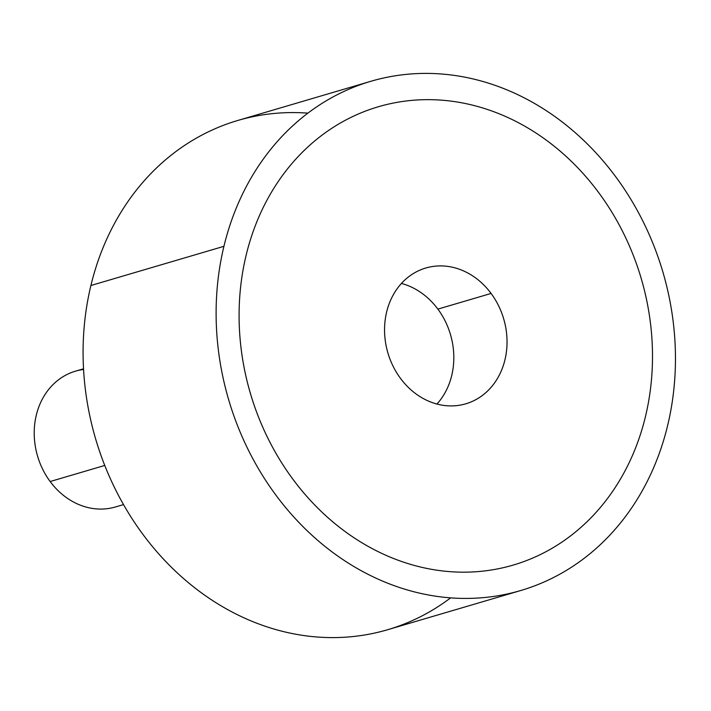 <?xml version="1.0" encoding="UTF-8"?>
<svg xmlns="http://www.w3.org/2000/svg" width="711" height="711" viewBox="0 0 711 711"><rect width="100%" height="100%" fill="white"/><g stroke="black" fill="none" stroke-linecap="round" stroke-linejoin="round"><path stroke-width="1.07" d="M520.763 590.521L387.726 629.697A265.425 226.311 -106.4 0 1 156.198 550.981A265.425 226.311 -106.4 0 1 90.901 285.502L223.929 246.326A265.425 226.311 73.6 0 0 289.235 511.804A265.425 226.311 73.6 0 0 520.763 590.521A265.425 226.311 73.6 0 0 667.638 425.498A265.425 226.311 73.6 0 0 602.341 160.019A265.425 226.311 73.6 0 0 370.813 81.303A265.425 226.311 73.6 0 0 223.929 246.326L90.901 285.502A265.425 226.311 -106.4 0 1 237.776 120.479L370.813 81.303M307.899 113.138A265.425 226.311 73.6 0 0 90.901 285.502A265.425 226.311 73.6 0 0 184.149 579.074A265.425 226.311 73.6 0 0 450.641 597.862M667.638 425.498A265.425 226.311 -106.4 0 1 386.357 582.665A265.425 226.311 -106.4 0 1 223.929 246.326A265.425 226.311 -106.4 0 1 505.21 89.159A265.425 226.311 -106.4 0 1 667.638 425.498M378.314 106.766A238.878 203.675 73.6 0 0 246.122 255.285A238.878 203.675 73.6 0 0 244.922 371.631A238.878 203.675 73.6 0 0 292.896 479.223A238.878 203.675 73.6 0 0 494.572 569.458A238.878 203.675 73.6 0 0 513.271 565.058M123.51 504.597L115.449 506.97A70.78 60.346 -106.4 0 1 50.152 481.534L104.757 465.456L50.152 481.534A70.78 60.346 -106.4 0 1 75.464 371.178L83.525 368.805M83.569 369.48A70.78 60.346 73.6 0 0 37.292 411.482A70.78 60.346 73.6 0 0 50.152 481.534M436.945 404.044A70.78 60.346 73.6 0 0 437.878 309.116L491.097 293.447A70.78 60.346 -106.4 0 1 465.785 403.804A70.78 60.346 -106.4 0 1 400.497 378.376A70.78 60.346 -106.4 0 1 425.8 268.011A70.78 60.346 -106.4 0 1 491.097 293.447L437.878 309.116A70.78 60.346 -106.4 0 1 436.945 404.044M401.431 283.44A70.78 60.346 -106.4 0 1 437.878 309.116A70.78 60.346 73.6 0 0 401.431 283.44M397.005 102.366A238.878 203.675 -106.4 0 1 598.68 192.601A238.878 203.675 -106.4 0 1 646.663 300.193A238.878 203.675 -106.4 0 1 645.464 416.539A238.878 203.675 -106.4 0 1 494.58 569.458A238.878 203.675 -106.4 0 1 292.905 479.223A238.878 203.675 -106.4 0 1 244.931 371.622A238.878 203.675 -106.4 0 1 246.122 255.285A238.878 203.675 -106.4 0 1 397.005 102.366M400.497 378.376A70.78 60.346 73.6 0 0 487.017 391.565A70.78 60.346 73.6 0 0 491.097 293.447A70.78 60.346 73.6 0 0 404.577 280.258A70.78 60.346 73.6 0 0 400.497 378.376"/></g></svg>
